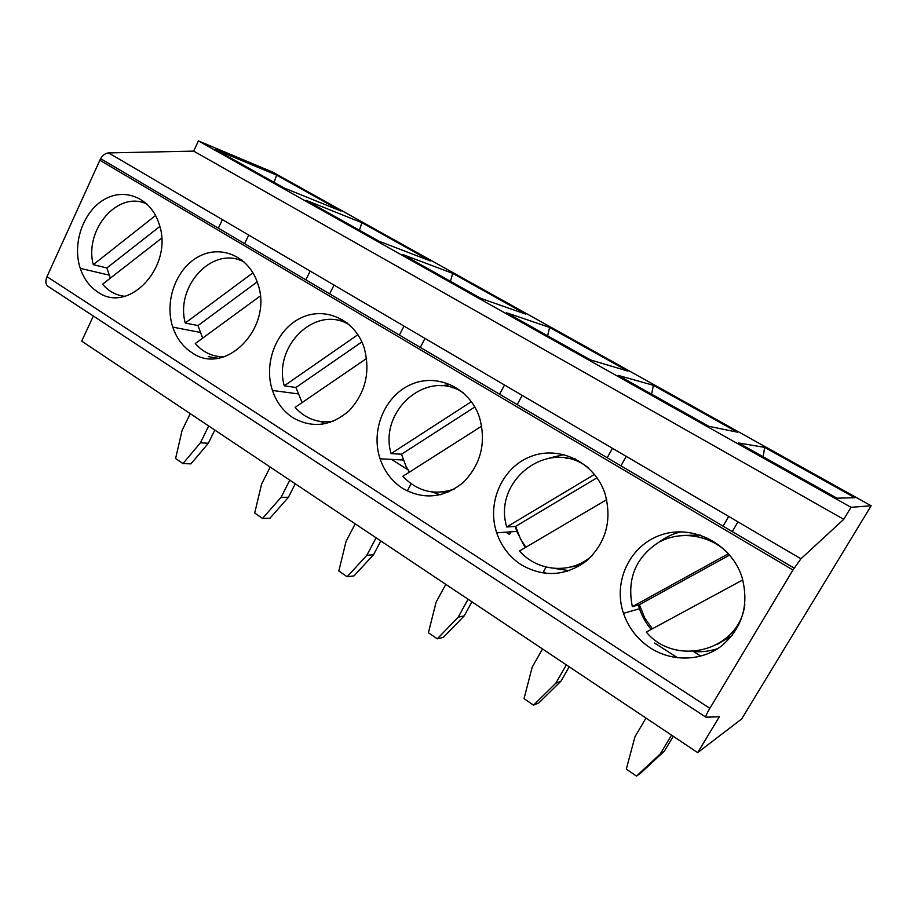 <?xml version="1.0" encoding="UTF-8"?>
<svg xmlns="http://www.w3.org/2000/svg" width="917" height="917" viewBox="0 0 917 917"><rect width="100%" height="100%" fill="white"/><g stroke="black" fill="none" stroke-linecap="round" stroke-linejoin="round"><path stroke-width="1.38" d="M323.369 422.932L322.738 424.17M871.15 505.783L851.01 507.296L843.743 519.32L800.954 558.797L792.953 569.996L709.85 708.325C706.594 713.85 705.288 716.796 705.907 717.186L719.318 716.796L697.699 752.616L741.681 718.939L871.15 505.783L272.899 172.224L198.439 140.909L193.67 151.122L108.596 152.921C105.535 153.15 102.876 155.065 100.583 158.641L46.985 276.67C45.105 281.462 45.609 284.786 48.486 286.654L705.735 717.071M202.668 338.121L197.969 325.569L185.245 323.013L252.932 272.819M197.969 325.569L257.161 281.92M355.211 523.848L346.076 541.305L338.82 571.004L347.142 576.736L354.008 575.899L373.54 554.716L366.823 555.335L376.096 537.786M366.823 555.335L347.142 576.736M697.699 752.616L81.705 341.147L93.351 316.033M411.08 483.752L407.251 490.996M380.819 540.95L373.54 554.716M214.819 430.062L208.331 443.255L200.445 442.773L208.698 425.969M190.243 413.647L182.105 430.36L175.594 458.511L182.953 463.589L190.954 463.864L208.331 443.255M854.908 497.736L836.957 498.172L738.586 442.98L764.652 447.381L854.908 497.736M851.01 507.296L198.439 140.909M737.348 432.159L708.933 426.348L618.047 375.351L653.385 385.312L737.348 432.159M525.888 314.187L480.921 298.415L402.666 254.502L452.689 273.358L525.888 314.187M627.95 371.121L590.605 359.957L506.39 312.697L549.638 327.438L627.95 371.121M341.044 211.07L283.949 187.893L215.862 149.689L276.647 175.147L341.044 211.07M430.463 260.955L378.973 241.205L306.06 200.296L361.883 222.693L430.463 260.955M737.967 521.876L732.27 531.573M700.806 656.159L693.516 651.529M654.669 643.069L677.663 657.833M728.717 516.454L723.054 526.129M764.652 447.381L763.173 456.781M650.428 647.998C637.51 639.436 628.535 627.893 623.491 613.358C612.636 581.596 629.899 545.134 661.249 534.875C692.427 524.146 730.803 543.288 741.807 576.564C749.453 604.521 742.713 627.641 721.576 645.923C701.345 661.409 671.989 661.948 650.428 647.998M521.2 564.757C509.531 557.02 501.358 546.394 496.705 532.857C486.491 502.825 502.103 467.338 530.805 456.483C559.347 445.181 594.652 462.191 604.991 493.598C612.224 520.18 606.137 542.577 586.742 560.791C565.537 576.277 543.689 577.607 521.2 564.757M292.913 417.705C283.273 411.32 276.453 402.231 272.441 390.436C263.351 363.441 276.246 329.822 300.57 318.096C324.733 305.969 354.925 319.425 364.106 347.589C370.628 371.74 365.619 392.797 349.09 410.759C330.968 426.267 312.238 428.583 292.913 417.705M402.437 488.257C391.846 481.242 384.395 471.418 380.074 458.798C370.457 430.36 384.624 395.812 410.999 384.475C437.214 372.703 469.813 387.845 479.534 417.544C486.4 442.865 480.898 464.575 463.016 482.686C443.45 498.206 423.253 500.063 402.437 488.257M97.58 291.881C89.522 286.54 83.745 278.699 80.26 268.337C72.111 243.922 82.908 212.045 103.759 199.78C124.483 187.137 150.617 197.797 158.824 223.209C174.666 265.437 128.93 315.207 97.58 291.881M191.596 352.437C182.792 346.603 176.523 338.167 172.786 327.128C164.189 301.475 175.972 268.738 198.45 256.714C220.802 244.289 248.862 256.279 257.528 282.998C274.206 327.277 225.158 377.3 191.596 352.437M843.743 519.32L193.67 151.122M651.173 629.429C645.958 623.216 642.06 616.316 639.47 608.716L638.335 604.968M658.933 542.234C665.524 537.202 672.918 533.728 681.102 531.803M717.862 648.56C709.804 651.288 701.528 652.262 693.011 651.483M525.166 547.644L516.752 531.39L515.32 526.427M549.226 458.076L564.035 454.591M569.319 570.672L554.2 568.391M653.385 385.312L651.609 394.172M626.242 456.379L620.924 465.836M567.44 571.291L566.305 570.569M612.464 448.298L607.192 457.732M546.073 567.061L543.46 571.715L546.2 573.469M409.28 472.221L406.059 466.363M441.352 385.782L450.327 384.487M440.263 494.79L431.689 491.902M549.638 327.438L547.609 335.828M522.174 395.376L517.199 404.603M510.964 531.814L509.52 534.439L505.978 532.181M504.51 385.014L499.582 394.207M337.788 320.388L342.706 319.804M325.157 423.746L320.721 421.556M452.689 273.358L450.43 281.301M424.995 338.396L420.318 347.405M407.778 469.699L391.605 459.406M403.996 326.085L399.388 335.049M333.123 421.304C318.199 423.471 305.521 418.828 295.102 407.377L366.605 358.455M302.117 402.574L295.916 387.49L361.883 341.915M349.446 324.824C316.159 303.986 272.876 345.766 284.247 385.816L295.916 387.49M284.247 385.816L357.905 334.682M454.74 488.83C434.853 495.799 417.556 491.627 402.838 476.313L481.723 426.107M409.521 472.06L405.99 466.214L401.486 454.236L474.834 406.988M463.498 392.969C427.586 367.855 378.354 410.541 391.078 453.606L401.486 454.236M391.078 453.606L471.395 401.669M592.416 555.37C571.727 574.592 537.683 572.036 519.515 550.968L606.687 499.662M525.888 547.22L520.512 539.001L515.618 526.404L597.036 477.78M588.359 467.865C549.787 436.595 492.234 480.004 506.734 526.966L515.618 526.404M506.734 526.966L594.503 474.421M744.856 604.211C739.583 650.944 675.669 667.496 646.279 632.065L742.839 579.888M652.365 628.775L644.731 617.943L639.401 604.67L729.657 555.014M632.34 606.653L728.488 553.696C710.079 534.577 680.093 530.141 658.395 542.532C635.527 557.708 626.838 579.086 632.34 606.653L639.401 604.67M239.727 260.176L241.767 259.924M220.688 357.699L219.805 357.149M361.883 222.693L359.441 230.247M334.04 285.084L329.65 293.876M310.175 271.088L305.854 279.823M276.647 175.147L274.045 182.334M248.736 235.073L244.598 243.67M208.262 356.633L217.81 358.215M222.395 219.633L218.338 228.161M124.701 296.294C116.001 295.308 108.63 291.285 102.578 284.201L161.598 238.237M110.327 278.172L106.865 267.959L159.799 226.488M147.224 204.239C118.58 189.601 83.986 229.342 93.259 264.658L106.865 267.959M93.259 264.658L155.581 215.495M223.977 356.828C212.664 356.851 203.104 352.415 195.287 343.52L260.222 296.019M185.245 323.013C175.009 285.485 213.558 244.701 244.415 262.159M471.946 601.816L464.208 615.892L458.225 617.164L437.283 638.84L428.411 632.73L436.091 602.194L445.8 584.358M458.225 617.164L468.071 599.225M464.208 615.892L443.438 637.349L437.283 638.84M569.205 666.785L560.975 681.171L555.828 683.199L533.511 705.15L524.031 698.628L532.181 667.198L542.509 648.961M555.828 683.199L566.328 664.859M560.975 681.171L538.852 702.903L533.511 705.15M673.261 736.294L664.481 751L660.309 753.889L636.455 776.091L626.311 769.099L634.977 736.741L646.004 718.08M660.309 753.889L671.508 735.125M664.481 751L640.845 772.985L636.455 776.091M200.445 442.773L182.953 463.589M295.274 483.809L288.408 497.278L281.072 497.323L262.526 518.426L254.708 513.039L261.574 484.13L270.194 467.051M281.072 497.323L289.806 480.153M288.408 497.278L269.999 518.185L262.526 518.426M800.954 558.797L108.596 152.921M792.953 569.996L99.77 160.2M709.85 708.325L46.985 276.67M345.021 322.635L347.13 322.876M330.315 422.347L328.252 421.866M452.161 387.696L457.411 388.327M447.909 492.291L442.647 491.97M565.525 458.076L575.589 458.97M580.472 565.331L570.5 567.061M682.615 535.436L700.485 535.104M732.259 635.366L716.991 644.628M100.583 158.641L794.122 568.093M639.47 608.716L623.491 613.358M516.752 531.39L496.705 532.857M403.251 460.013L380.074 458.798M297.853 393.852L272.441 390.436M200.032 332.367L172.786 327.128M109.02 275.1L80.26 268.337"/></g></svg>
